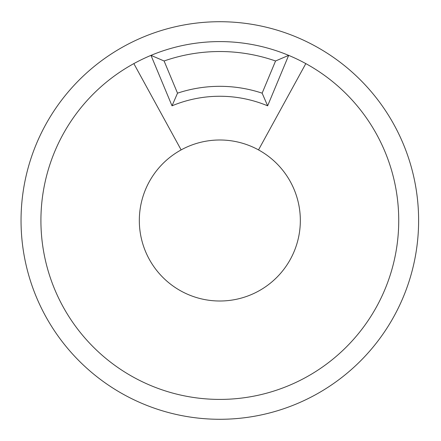 <?xml version="1.0" encoding="UTF-8"?>
<svg xmlns="http://www.w3.org/2000/svg" width="441" height="441" viewBox="0 0 441 441"><rect width="100%" height="100%" fill="white"/><g stroke="black" fill="none" stroke-linecap="round" stroke-linejoin="round"><path stroke-width="0.66" d="M172.023 105.823A124.241 124.241 0 0 1 267.632 105.823L288.668 55.368A178.908 178.908 0 0 0 150.987 55.368L172.023 105.823L177.514 93.167L164.096 60.985L150.987 55.368A178.908 178.908 0 0 0 133.844 63.609L181.135 149.901M164.096 60.985A168.969 168.969 0 0 1 275.559 60.985L262.141 93.167L267.632 105.823M275.559 60.985L288.668 55.368A178.908 178.908 0 0 1 249.589 396.917A178.908 178.908 0 0 1 133.844 63.609M258.52 149.901L305.811 63.609M300.338 220.5A80.51 80.51 0 0 1 179.575 290.222A80.51 80.51 0 0 1 179.575 150.778A80.51 80.51 0 0 1 300.338 220.5M418.614 220.5A198.786 198.786 0 0 1 120.437 392.655A198.786 198.786 0 0 1 120.437 48.345A198.786 198.786 0 0 1 418.614 220.5M262.141 93.167A134.18 134.18 0 0 0 177.514 93.167"/></g></svg>
